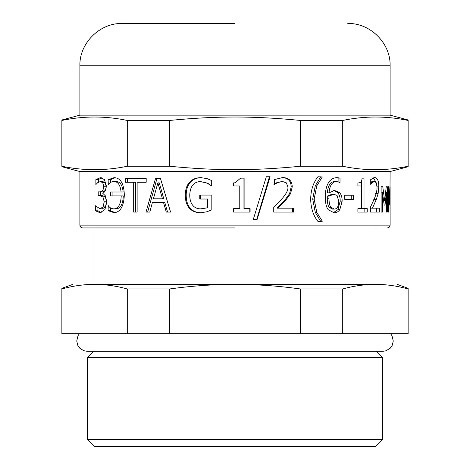 <?xml version="1.0" encoding="UTF-8"?>
<svg xmlns="http://www.w3.org/2000/svg" width="470" height="470" viewBox="0 0 470 470"><rect width="100%" height="100%" fill="white"/><g stroke="black" fill="none" stroke-linecap="round" stroke-linejoin="round"><path stroke-width="0.7" d="M390.047 212.099L390.047 192.136L389.771 205.108L388.902 192.136L388.902 212.099L388.355 212.099L388.355 186.708L389.043 186.708L389.677 200.802L390.1 186.708L390.1 225.13L79.9 225.13C80.076 226.834 81.016 227.774 82.72 227.95L235 227.95M61.864 166.715L79.9 171.55L390.1 171.55L390.018 186.708M389.348 200.802L389.677 200.802M388.355 186.708L389.043 186.708M388.355 212.099L388.902 212.099M388.355 192.136L388.902 192.136M376.693 208.181L376.693 212.099M373.392 177.825L375.753 181.984M369.913 208.181L379.314 208.181L379.314 212.099L370.389 212.099L370.389 207.299L374.185 199.157C376.247 194.11 377.187 190.086 377.011 187.089L376.329 182.842L374.572 181.467L370.736 181.908M373.756 199.403L376.329 199.403L372.41 208.181M375.53 193.617L378.133 193.617L376.329 199.403M370.736 184.405L370.736 179.575L374.713 177.548C377.434 177.795 378.797 180.891 378.797 186.843L378.133 193.617M370.736 182.536L372.41 182.536L370.853 184.405M374.572 181.467L372.41 182.536M351.237 195.232L351.237 199.351M353.393 195.232L353.393 199.351L344.721 199.351L344.721 195.232L353.393 195.232M334.152 209.109C337.096 209.109 338.641 206.512 338.776 201.325L337.055 195.426L333.753 194.245L329.024 196.113L328.959 198.252C329.053 202.823 329.687 205.801 330.868 207.194L334.152 209.109L332.349 209.109L329.123 207.194L330.868 207.194M329.024 196.113L327.314 196.113L331.955 194.245L333.753 194.245M327.314 196.113L327.249 198.252C327.343 202.823 327.966 205.801 329.123 207.194M333.694 190.538L337.566 192.494C339.346 194.368 340.227 197.247 340.204 201.131L337.924 209.632L333.207 212.757M336.702 181.549L334.852 181.549C330.504 181.584 327.995 185.356 327.314 192.847L329.024 192.847L334.534 190.491L339.469 192.494C341.279 194.368 342.178 197.247 342.154 201.131L339.834 209.632C338.359 211.735 336.455 212.792 334.129 212.816L328.283 209.743C326.345 207.346 325.34 203.181 325.275 197.236C325.264 191.331 326.256 186.613 328.26 183.089C330.293 179.552 333.259 177.731 337.154 177.631L340.016 178.095L340.016 182.454L336.702 181.549C332.272 181.584 329.717 185.356 329.024 192.847M336.238 177.666L338.106 178.095L338.106 181.708M338.106 178.095L340.016 178.095M292.469 208.181L292.469 212.099M281.877 177.548C287.934 177.795 291.042 180.891 291.194 186.843L289.591 193.617L285.419 199.403L277.059 208.181L293.533 208.181L293.533 212.099L273.74 212.099L273.74 207.299L281.595 199.157C286.159 194.11 288.269 190.086 287.928 187.089L286.353 182.842L282.429 181.467L277.841 182.536L274.427 184.405L274.427 179.575L282.74 177.548C288.915 177.795 292.076 180.891 292.234 186.843L290.601 193.617L286.353 199.403L277.841 208.181M282.429 181.467L277.059 182.536L274.427 184.058M285.419 199.403L286.353 199.403M289.591 193.617L290.601 193.617M273.945 184.405L274.668 184.405M277.059 182.536L277.841 182.536M249.829 208.645L249.829 212.099M243.954 178.148L243.954 208.645L250.105 208.645L250.105 212.099L233.619 212.099L233.619 208.645L239.765 208.645L239.765 185.967L233.619 185.967L233.619 182.865L235 182.824L240.611 178.148L244.118 178.148L244.118 208.645M233.643 185.967L233.643 182.865M233.643 212.099L233.643 208.645M137.128 212.099L135.519 212.099L135.519 182.266L125.361 182.266L125.361 178.259L146.188 178.259L146.188 182.266L137.128 182.266L137.128 212.099L133.68 212.099L133.68 182.266M127.358 182.266L127.358 178.259M98.406 182.149L98.406 179.605L101.614 177.783M99.71 191.86L102.172 191.86C104.64 191.819 105.967 189.945 106.144 186.238L105.098 182.618L102.701 181.579L100.251 181.579L97.607 182.73L95.88 184.593L95.88 179.605L100.304 177.654L104.422 179.552L106.29 185.773C106.132 189.657 104.945 192.154 102.719 193.258L105.345 195.784L106.796 202.006L104.91 209.602L100.034 212.704L95.387 210.783L95.387 205.737L99.992 208.78L103.077 206.888L104.217 201.789L102.948 196.989L99.922 195.643L98.218 195.643L98.218 191.86L99.71 191.86C102.225 191.819 103.576 189.945 103.758 186.238L102.689 182.618L100.251 181.579M98.218 195.643L100.709 195.643L100.709 191.86L98.218 191.86M99.992 208.78L102.448 208.78L105.474 206.888L106.59 201.789L105.35 196.989L102.378 195.643L99.922 195.643M101.179 212.575L97.925 210.783L97.925 208.151M98.406 179.605L95.88 179.605M105.098 182.618L102.689 182.618M105.35 196.989L102.948 196.989M97.925 210.783L95.387 210.783M110.427 182.577L110.427 179.74L115.203 177.725M121.066 192.001L123.14 192.001C122.459 185.215 120.156 181.708 116.219 181.467L114.016 181.467C111.643 181.526 109.739 182.618 108.312 184.757L108.123 179.74L114.122 177.654C120.614 177.895 124.01 183.688 124.321 195.044C123.798 206.307 120.391 212.193 114.087 212.704L108.077 210.648L108.264 205.654C109.61 207.722 111.531 208.797 114.016 208.892C118.463 208.463 120.861 204.139 121.219 195.92L110.662 195.92L110.662 192.001L121.066 192.001C120.379 185.215 118.029 181.708 114.016 181.467M112.923 195.92L112.923 192.001M114.016 208.892L116.219 208.892C120.579 208.463 122.934 204.139 123.287 195.92L121.219 195.92M115.091 212.634L110.38 210.648L110.38 207.811M110.427 179.74L108.123 179.74M110.38 210.648L108.077 210.648M157.879 182.865L159.283 182.865L163.783 198.798L162.467 198.798L157.879 182.865L153.402 198.798L162.467 198.798M167.549 212.099L164.858 202.641L152.356 202.641L149.771 212.099L146.006 212.099L155.582 178.259L160.393 178.259L170.587 212.099L166.298 212.099L163.56 202.641M147.627 212.099L157.027 178.259M200.402 199.022L200.402 195.068M200.62 208.862L207.94 207.769L207.94 199.022L199.762 199.022L199.762 195.068L211.823 195.068L211.823 209.849L206.9 211.77L200.778 212.757C196.043 212.769 192.277 211.294 189.492 208.345C186.725 205.32 185.327 200.919 185.292 195.15C185.339 189.674 186.743 185.392 189.516 182.29C192.254 179.264 196.013 177.719 200.802 177.654L206.959 178.588L211.688 180.562L211.688 185.991L207.088 183.141L200.296 181.549C193.611 181.961 190.097 186.449 189.751 195.015C189.774 199.533 190.767 202.952 192.724 205.273C194.615 207.64 197.241 208.839 200.62 208.862L207.44 207.769L207.44 199.022M211.741 185.991L207.599 183.141L200.296 181.549M201.401 212.757C196.748 212.769 193.058 211.294 190.321 208.345C187.606 205.32 186.232 200.919 186.191 195.15C186.238 189.674 187.624 185.392 190.344 182.29C193.029 179.264 196.724 177.719 201.424 177.654M207.94 207.769L207.44 207.769M207.599 183.141L207.088 183.141M269.475 176.749L256.702 219.449M266.314 176.749L270.115 176.749L257.102 219.449L253.295 219.449L266.314 176.749M320.722 176.749L315.282 185.856L312.703 199.104L315.282 212.346L320.722 221.452M322.308 221.235L317.955 221.452C313.296 215.648 310.87 208.198 310.676 199.104C310.84 190.115 313.267 182.666 317.955 176.749L322.308 176.973L316.768 185.856L314.142 199.104L316.768 212.346L322.308 221.235L320.722 221.235M320.722 176.973L322.308 176.973M364.838 208.645L364.838 212.099M361.665 180.562L361.665 208.645L367.246 208.645L367.246 212.099L357.887 212.099L357.887 208.645L359.239 208.645M359.239 185.967L357.887 185.967L357.887 182.865C360.59 183.124 361.971 181.549 362.029 178.148L364.009 178.148L364.009 208.645M357.887 208.645L361.536 208.645L361.536 185.967L357.887 185.967M386.452 212.099L387.304 212.099L386.452 212.099L386.452 192.136L385.018 205.108L384.184 205.108L382.421 192.136L382.421 212.099L381.123 212.099L381.123 186.708L382.774 186.708L384.666 200.802L386.228 186.708L387.304 186.708L387.304 212.099M386.228 186.708L387.304 186.708M383.62 200.802L384.666 200.802M381.123 212.099L382.421 212.099M381.123 192.136L382.421 192.136M384.184 205.108L385.018 205.108M385.659 192.136L386.452 192.136M408.136 120.443L408.136 166.257C386.328 170.822 364.52 170.822 342.718 166.257L300.418 166.257C253.477 170.822 216.523 170.822 169.582 166.257L127.282 166.257C105.48 170.822 83.672 170.822 61.864 166.257L61.864 120.443C83.672 115.879 105.48 115.879 127.282 120.443L169.582 120.443C216.523 115.879 253.477 115.879 300.418 120.443L342.718 120.443C364.52 115.879 386.328 115.879 408.136 120.443L408.136 119.985L390.1 115.15L79.9 115.15L61.864 119.985M390.1 171.55L408.136 166.715L408.136 166.257M342.718 120.443L342.718 166.257M300.418 120.443L300.418 166.257M169.582 120.443L169.582 166.257M127.282 120.443L127.282 166.257M72.85 284.35L61.864 288.351L61.864 288.974C72.874 285.919 83.778 284.379 94.576 284.35C105.374 284.379 116.272 285.919 127.282 288.974L169.582 288.974C191.596 285.919 213.404 284.379 235 284.35C256.596 284.379 278.404 285.919 300.418 288.974L342.718 288.974C353.728 285.919 364.626 284.379 375.424 284.35C386.223 284.379 397.127 285.919 408.136 288.974L408.136 288.351L397.15 284.35M408.136 288.974L408.136 333.7L61.864 333.7L61.864 288.974M342.718 333.7L342.718 288.974M300.418 333.7L300.418 288.974M169.582 333.7L169.582 288.974M127.282 333.7L127.282 288.974M94 227.95L94 284.35L94.576 284.35C65.9 284.35 65.9 284.35 94.576 284.35L375.424 284.35C404.1 284.35 404.1 284.35 375.424 284.35L376 284.35L376 227.95M94.353 446.5L375.647 446.5L382.697 439.45L87.302 439.45L94.353 446.5M93.648 351.325L87.302 357.67L382.697 357.67L382.697 439.45M376.353 351.325L382.697 357.67M79.9 115.15L79.9 65.8L390.1 65.8L390.1 115.15M79.9 65.8C79.183 43.369 99.763 22.783 122.2 23.5L235 23.5M377.005 186.843L378.797 186.843M327.249 198.252L328.959 198.252M340.204 201.131L342.154 201.131M337.566 192.494L339.469 192.494M337.924 209.632L339.834 209.632M291.194 186.843L292.234 186.843M106.144 186.238L103.758 186.238M106.59 201.789L104.217 201.789M105.474 206.888L103.077 206.888M190.344 182.29L189.516 182.29M186.191 195.15L185.292 195.15M190.321 208.345L189.492 208.345M315.282 212.346L316.768 212.346M312.703 199.104L314.142 199.104M315.282 185.856L316.768 185.856M79.9 171.55L79.9 225.13M390.1 225.13C389.924 226.834 388.984 227.774 387.28 227.95M87.302 357.67L87.302 439.45M79.418 333.7L78.026 335.674L76.733 341.044L77.856 345.503L79.824 348.229L83.742 350.708L87.302 351.325L382.697 351.325L385.946 350.814L390.176 348.229L392.145 345.503L393.267 341.044L391.974 335.674L390.582 333.7M390.1 65.8C390.817 43.369 370.237 22.783 347.8 23.5"/></g></svg>
